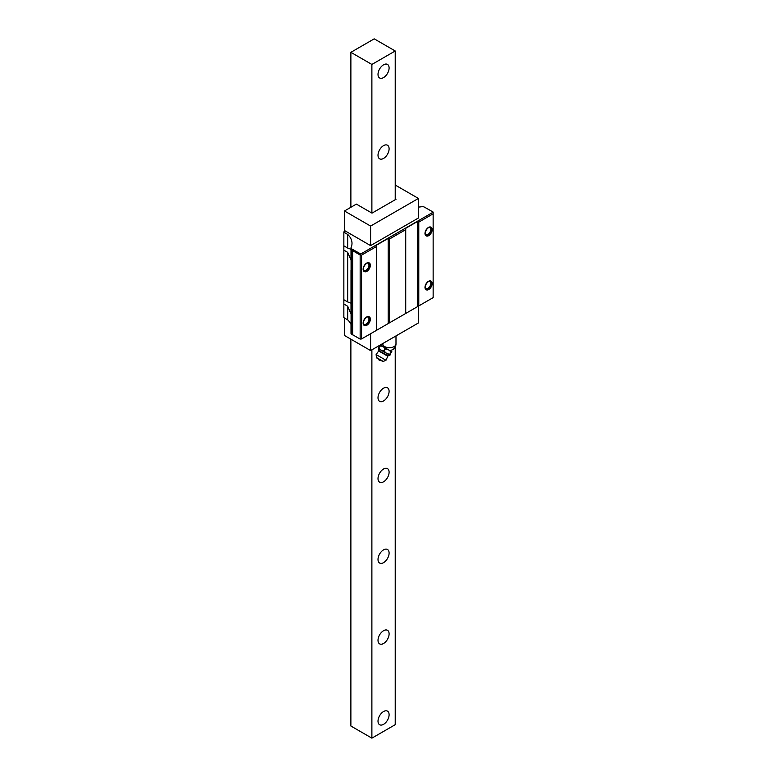 <?xml version="1.0" encoding="UTF-8"?>
<svg xmlns="http://www.w3.org/2000/svg" width="777" height="777" viewBox="0 0 777 777"><rect width="100%" height="100%" fill="white"/><g stroke="black" fill="none" stroke-linecap="round" stroke-linejoin="round"><path stroke-width="1.17" d="M350.883 339.19L350.883 726.019L371.882 738.15L395.221 724.679L395.221 346.989M395.221 199.728L395.221 50.981L374.223 38.85L350.883 52.321L371.882 64.452L395.221 50.981M371.882 738.15L371.882 349.825M371.882 213.073L371.882 64.452M378.01 74.388A7.838 4.526 120 0 0 379.632 77.972A7.838 4.526 120 0 0 385.674 75.874A7.838 4.526 120 0 0 389.102 67.987A7.838 4.526 120 0 0 387.47 64.404A7.838 4.526 120 0 0 381.439 66.501A7.838 4.526 120 0 0 378.01 74.388M378.01 155.235A7.838 4.526 120 0 0 379.632 158.819A7.838 4.526 120 0 0 385.674 156.721A7.838 4.526 120 0 0 389.102 148.834A7.838 4.526 120 0 0 387.47 145.241A7.838 4.526 120 0 0 381.439 147.339A7.838 4.526 120 0 0 378.01 155.235M378.01 397.766A7.838 4.526 120 0 0 379.632 401.35A7.838 4.526 120 0 0 385.674 399.252A7.838 4.526 120 0 0 389.102 391.365A7.838 4.526 120 0 0 387.47 387.772A7.838 4.526 120 0 0 381.439 389.879A7.838 4.526 120 0 0 378.01 397.766M378.01 478.603A7.838 4.526 120 0 0 379.632 482.196A7.838 4.526 120 0 0 385.674 480.099A7.838 4.526 120 0 0 389.102 472.202A7.838 4.526 120 0 0 387.47 468.618A7.838 4.526 120 0 0 381.439 470.716A7.838 4.526 120 0 0 378.01 478.603M378.01 559.45A7.838 4.526 120 0 0 379.632 563.043A7.838 4.526 120 0 0 385.674 560.936A7.838 4.526 120 0 0 389.102 553.049A7.838 4.526 120 0 0 387.47 549.465A7.838 4.526 120 0 0 381.439 551.563A7.838 4.526 120 0 0 378.01 559.45M378.01 640.297A7.838 4.526 120 0 0 379.632 643.88A7.838 4.526 120 0 0 385.674 641.783A7.838 4.526 120 0 0 389.102 633.896A7.838 4.526 120 0 0 387.47 630.302A7.838 4.526 120 0 0 381.439 632.41A7.838 4.526 120 0 0 378.01 640.297M378.01 721.143A7.838 4.526 120 0 0 379.632 724.727A7.838 4.526 120 0 0 385.674 722.629A7.838 4.526 120 0 0 389.102 714.743A7.838 4.526 120 0 0 387.47 711.149A7.838 4.526 120 0 0 381.439 713.247A7.838 4.526 120 0 0 378.01 721.143M350.883 207.274L350.883 52.321M424.98 233.479A4.953 2.855 120 0 0 428.477 235.499A4.953 2.855 120 0 0 431.983 229.438A4.953 2.855 120 0 0 428.477 227.418A4.953 2.855 120 0 0 424.98 233.479M429.089 227.36A4.128 2.38 -60 0 1 429.963 227.554A4.128 2.38 -60 0 1 430.817 229.438A4.128 2.38 -60 0 1 429.011 233.595A4.128 2.38 -60 0 1 425.835 234.693A4.128 2.38 -60 0 1 425.233 234.032M376.321 246.62L376.321 330.429L361.558 338.947L361.558 255.138L376.321 246.62L376.321 245.27L388.218 238.403L389.394 239.073L405.73 229.642L405.73 228.292L417.628 221.426L418.793 222.096L433.148 213.811L433.148 212.063L424.281 207.07A2.477 1.428 0 0 0 421.911 206.701A29.701 17.152 180 0 1 418.444 207.09M363.131 269.192A4.953 2.855 120 0 0 366.637 271.212A4.953 2.855 120 0 0 370.134 265.142A4.953 2.855 120 0 0 366.637 263.121A4.953 2.855 120 0 0 363.131 269.192M370.134 319.046A4.953 2.855 120 0 0 366.637 317.016A4.953 2.855 120 0 0 363.131 323.086A4.953 2.855 120 0 0 366.637 325.107A4.953 2.855 120 0 0 370.134 319.046M405.73 229.642L405.73 313.452L389.394 322.882L389.394 239.073M433.148 213.811L433.148 297.62L418.793 305.905L418.793 222.096M431.983 283.333A4.953 2.855 120 0 0 428.477 281.313A4.953 2.855 120 0 0 424.98 287.373A4.953 2.855 120 0 0 428.477 289.403A4.953 2.855 120 0 0 431.983 283.333M361.558 338.947L360.159 339.083L360.159 255.002L361.558 255.138M376.321 330.429L388.218 323.553L388.218 238.403M389.394 322.882L388.218 323.553M405.73 313.452L417.628 306.575L417.628 221.426M418.793 305.905L417.628 306.575M370.6 245.61L370.6 226.068L418.444 198.446L418.444 217.987L370.6 245.61L344.464 230.516L343.852 232.216L347.717 234.45A29.701 17.152 180 0 1 352 243.318A29.701 17.152 180 0 1 351.078 247.562A2.477 1.428 0 0 0 351 247.912A2.477 1.428 0 0 0 351.719 248.922L360.742 253.992L433.148 212.189M418.444 198.446L395.221 185.043M344.464 230.516L344.464 210.985L370.6 226.068M344.464 317.997L344.464 335.479L370.6 350.573L418.444 322.95L418.444 306.109M395.221 198.786L396.037 199.262L371.998 213.131L356.371 204.108L344.464 210.985M347.717 319.881L347.717 306.255L343.852 304.021L343.852 317.647L347.717 319.881A29.701 17.152 180 0 1 351 324.33M351.078 332.983A2.477 1.428 0 0 0 351 333.333A2.477 1.428 0 0 0 351.719 334.343L352.69 334.906L352.69 250.699L360.159 255.002M370.6 333.731L370.6 350.573M351.078 323.62A2.477 1.428 0 0 0 351 323.97A2.477 1.428 0 0 0 351.078 324.32L351.078 311.519A2.477 1.428 0 0 1 351 311.169L351 270.075A2.477 1.428 0 0 0 351.078 270.425L351.078 257.624A2.477 1.428 0 0 1 351 257.274L351 247.912M351.078 314.19L347.717 306.255M351 303.185L347.717 301.962L347.717 252.36L343.852 250.126L343.852 304.021M351.078 260.295L347.717 252.36M351 249.291L347.717 248.067L347.717 234.45M347.717 301.962L343.852 299.737M347.717 248.067L343.852 245.833L343.852 232.216M343.852 245.833L343.852 250.126M352.69 250.699L352.69 249.485M360.742 253.992L360.742 254.671M360.159 339.083L352.69 334.77M367.239 263.063A4.128 2.38 -60 0 1 368.113 263.257A4.128 2.38 -60 0 1 368.968 265.142A4.128 2.38 -60 0 1 367.171 269.298A4.128 2.38 -60 0 1 363.986 270.406A4.128 2.38 -60 0 1 363.383 269.736M367.239 316.967A4.128 2.38 -60 0 1 368.113 317.152A4.128 2.38 -60 0 1 368.968 319.046A4.128 2.38 -60 0 1 367.171 323.193A4.128 2.38 -60 0 1 363.986 324.3A4.128 2.38 -60 0 1 363.383 323.64M429.089 281.255A4.128 2.38 -60 0 1 429.963 281.449A4.128 2.38 -60 0 1 430.817 283.333A4.128 2.38 -60 0 1 429.011 287.49A4.128 2.38 -60 0 1 425.835 288.597A4.128 2.38 -60 0 1 425.233 287.927M432.216 229.574A4.953 2.855 -60 0 1 430.05 234.557A4.953 2.855 -60 0 1 426.243 235.887A4.953 2.855 -60 0 1 425.213 233.615A4.953 2.855 -60 0 1 427.369 228.632A4.953 2.855 -60 0 1 431.186 227.311A4.953 2.855 -60 0 1 432.216 229.574M370.367 265.278A4.953 2.855 -60 0 1 368.211 270.26A4.953 2.855 -60 0 1 364.394 271.591A4.953 2.855 -60 0 1 363.364 269.318A4.953 2.855 -60 0 1 365.53 264.335A4.953 2.855 -60 0 1 369.347 263.014A4.953 2.855 -60 0 1 370.367 265.278M425.213 287.509A4.953 2.855 -60 0 1 427.369 282.527A4.953 2.855 -60 0 1 431.186 281.206A4.953 2.855 -60 0 1 432.216 283.469A4.953 2.855 -60 0 1 430.05 288.452A4.953 2.855 -60 0 1 426.243 289.782A4.953 2.855 -60 0 1 425.213 287.509M363.364 323.222A4.953 2.855 -60 0 1 365.53 318.24A4.953 2.855 -60 0 1 369.347 316.909A4.953 2.855 -60 0 1 370.367 319.172A4.953 2.855 -60 0 1 368.211 324.155A4.953 2.855 -60 0 1 364.394 325.485A4.953 2.855 -60 0 1 363.364 323.222M394.726 336.645A6.604 3.807 180 0 1 393.269 337.48M380.439 345.202L391.919 351.835M379.73 345.882L378.729 347.62L379.749 345.852L380.322 346.183M389.267 354.924L378.496 348.572M378.768 347.61L378.826 347.717C380.371 350.019 382.08 351.01 383.955 350.67L384.236 350.835C385.538 353.02 387.432 354.118 389.928 354.118L390.666 354.545L390.093 354.215L391.132 352.428L391.705 352.758L390.967 352.331C389.724 350.174 387.82 349.077 385.266 349.038L384.236 350.835M379.283 347.979L378.71 347.64M379.739 345.92L378.826 347.717M379.089 349.048L389.772 355.225L378.564 348.747L378.933 350.621L387.985 355.847L389.976 355.196M379.866 345.92C382.634 346.095 384.343 347.086 384.984 348.873L385.266 349.038M382.653 361.392L376.787 358.012L383.236 361.431L376.466 357.517L376.117 354.574L385.975 360.266L387.985 355.847M378.875 359.217L378.263 358.867L378.875 359.217M351.719 334.343L351.719 248.922M389.831 350.485A6.604 6.604 0 0 0 395.988 343.9A6.604 3.807 180 0 1 391.919 347.426A6.604 3.807 180 0 1 384.722 346.6A6.604 3.807 0 0 1 382.789 343.9L382.789 343.531M390.967 352.331L389.928 354.118M384.984 348.873L383.955 350.67M376.117 354.574L378.681 350.961L387.82 356.235M351 333.333L351 323.97M395.988 343.9L395.988 335.917M382.789 343.9A6.604 6.604 0 0 0 383.469 346.814M376.787 358.012L376.466 357.517M378.263 358.867A2.477 2.477 0 0 0 379.39 360.275L379.39 360.275A2.477 2.477 0 0 0 381.177 360.547M383.236 361.431L385.975 360.266"/></g></svg>
